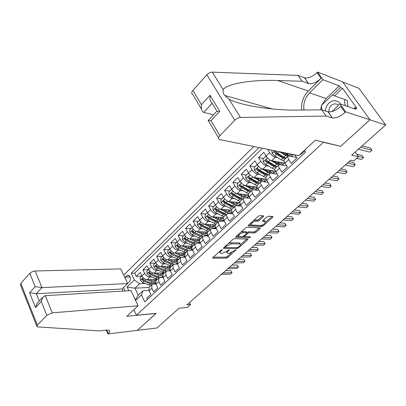 <?xml version="1.0" encoding="UTF-8"?>
<svg xmlns="http://www.w3.org/2000/svg" width="406" height="406" viewBox="0 0 406 406"><rect width="100%" height="100%" fill="white"/><g stroke="black" fill="none" stroke-linecap="round" stroke-linejoin="round"><path stroke-width="0.61" d="M222.123 249.66L221.047 250.147L212.911 257.551L212.688 258.191L226.411 258.109L227.893 257.429L236.109 249.766L229.096 253.344L227.319 253.207C226.771 252.821 227.02 252.131 228.06 251.136L229.116 250.187L229.136 249.7L227.02 251.136L222.163 253.349L220.331 253.207C219.773 252.811 220.016 252.116 221.057 251.116L222.118 250.152L222.123 249.66M263.433 216.662L263.687 215.89L259.82 215.591L258.241 216.302L248.457 225.203L248.213 225.944L261.52 226.649L263.042 225.964L272.7 217.317L272.964 216.555L268.493 216.21L266.94 216.911L262.763 220.676L262.504 221.427L265.235 221.686C265.468 223.366 263.875 224.645 260.459 225.518L251.37 224.96C249.736 224.356 254.12 220.834 256.227 221.072L257.678 221.158L259.241 220.458L263.433 216.662L262.926 215.814M340.365 146.256L323.46 142.323L136.421 315.249L156.143 313.336L137.34 330.352L156.792 328.002L179.107 308.21L187.207 307.464L190.551 304.525L186.902 304.845L350.667 160.253L353.799 160.933L358.544 156.757L355.24 151.981M340.507 146.464L369.927 119.831L385.7 124.962L351.637 155.178L358.544 156.757M234.44 238.667L232.892 239.373L223.625 247.802L223.396 248.472L236.997 248.619L238.495 247.939L247.655 239.733L247.899 239.053L234.44 238.667M235.876 236.652L245.391 227.994L246.96 227.284L260.266 227.954L260.013 228.674L255.963 232.298L254.45 232.983L249.172 232.785L247.64 233.48L244.97 235.891L244.727 236.591L250.543 236.82L249.314 237.784L235.835 237.403L235.876 236.652M342.786 82.017L359.011 88.376L385.7 124.962M277.729 157.736L275.273 157.274C273.268 156.67 271.396 155.112 269.65 152.595L266.067 156.056L263.763 152.346L258.47 157.492L263.601 158.431M268.731 166.211L266.341 165.805C264.321 165.242 262.459 163.704 260.743 161.197L257.226 164.597L254.968 160.893L249.771 165.947L254.943 166.8M259.906 174.539L257.571 174.184C255.541 173.656 253.684 172.139 252.004 169.642L248.553 172.976L246.335 169.287L241.235 174.25L246.437 175.011M251.248 182.715L248.964 182.411C246.924 181.913 245.077 180.421 243.422 177.935L240.032 181.208L237.86 177.529L232.851 182.401L238.089 183.076M242.747 190.744L240.514 190.485C238.459 190.018 236.622 188.546 234.993 186.07L231.669 189.287L229.537 185.618L224.619 190.404L229.887 190.998M234.404 198.635L232.212 198.417C230.151 197.981 228.319 196.529 226.721 194.063L223.452 197.22L221.366 193.566L216.53 198.265L221.833 198.778M226.208 206.385L224.056 206.207C221.991 205.796 220.169 204.37 218.595 201.914L215.383 205.015L213.338 201.371L208.588 205.989L213.916 206.426M218.159 214.003L216.048 213.855C213.972 213.48 212.16 212.069 210.612 209.623L207.456 212.673L205.451 209.039L200.782 213.576L206.136 213.937M210.252 221.488L208.182 221.377C206.096 221.026 204.294 219.636 202.767 217.2L199.671 220.194L197.702 216.571L193.114 221.031L198.493 221.321M202.487 228.847L200.447 228.761C198.356 228.441 196.56 227.066 195.063 224.645L192.018 227.588L190.084 223.975L185.578 228.36L190.977 228.583M194.855 236.084L192.845 236.023C190.749 235.729 188.963 234.374 187.486 231.963L184.497 234.851L182.599 231.253L178.168 235.561L183.588 235.719M177.117 242.027L175.24 238.408L170.885 242.646L176.326 242.737M179.98 250.187L178.031 250.177C175.925 249.929 174.154 248.609 172.723 246.224L169.83 249.015L168.003 245.442L163.719 249.609L169.185 249.634M172.733 257.064L170.809 257.079C168.698 256.851 166.937 255.552 165.531 253.171L162.684 255.917L160.888 252.359L156.68 256.455L162.156 256.419M165.607 263.829L163.709 263.859C161.593 263.661 159.842 262.372 158.452 260.007L155.655 262.707L153.894 259.16L149.753 263.19L155.244 263.098M158.594 270.482L156.726 270.533C154.605 270.355 152.864 269.087 151.494 266.727L148.743 269.386L147.013 265.849L142.937 269.812L144.648 273.339C145.998 275.684 147.733 276.938 149.855 277.1L151.702 277.029M148.449 269.665L142.937 269.812M147.327 299.516L146.733 298.273L150.854 294.426L149.114 290.813L149.063 287.387L149.403 287.062M155.899 283.977L153.275 284.109L151.808 284.794L151.869 288.219L153.625 291.838L157.817 287.925L156.041 284.296L155.96 280.876L156.3 280.556M162.989 277.46L160.208 277.572L158.751 278.242L158.847 281.662L160.639 285.296L164.897 281.317L163.09 277.679L162.973 274.258L163.303 273.943M170.205 270.838L167.257 270.924L165.81 271.578L165.942 274.994L167.764 278.643L172.098 274.598L170.256 270.939L170.104 267.524L170.434 267.214M172.992 264.803L173.159 268.214L175.011 271.878L179.422 267.762L177.544 264.093L174.423 264.164L172.992 264.803L170.104 267.524M185.034 257.267L181.71 257.292L180.289 257.911L180.497 261.317L182.385 264.991L186.872 260.804L184.958 257.125L184.73 253.72L185.05 253.42M192.647 250.314L189.125 250.299L187.714 250.903C187.156 251.705 187.237 252.842 187.958 254.303L189.886 257.993L194.449 253.73L192.5 250.035C191.769 248.568 191.678 247.437 192.231 246.635L192.545 246.34M200.402 243.25L196.666 243.189L195.271 243.767C194.723 244.564 194.814 245.696 195.555 247.168L197.519 250.867L202.163 246.533L200.178 242.824C199.427 241.352 199.326 240.22 199.864 239.433L200.173 239.139L189.846 238.895C187.745 238.606 185.963 237.261 184.497 234.851M208.303 236.069L204.335 235.952L202.954 236.515C202.421 237.302 202.528 238.429 203.284 239.9L205.284 243.615L210.009 239.205L207.984 235.485C207.222 234.008 207.106 232.882 207.633 232.1L207.938 231.811M216.352 228.766L212.145 228.588L210.78 229.131C210.257 229.908 210.379 231.034 211.15 232.511L213.191 236.236L218.002 231.75L215.936 228.015C215.155 226.533 215.023 225.406 215.54 224.635L215.835 224.356M224.554 221.346L220.088 221.092L218.738 221.615C218.23 222.381 218.367 223.503 219.154 224.985L221.234 228.725L226.132 224.158L224.026 220.407C223.229 218.925 223.082 217.799 223.584 217.043L223.879 216.763M232.917 213.805L228.177 213.465L226.842 213.962C226.35 214.718 226.502 215.84 227.304 217.327L229.426 221.082L234.414 216.423L232.268 212.663C231.456 211.176 231.288 210.059 231.775 209.308L232.065 209.039M241.443 206.136L236.414 205.7L235.094 206.177C234.617 206.918 234.785 208.039 235.607 209.526L237.769 213.292L242.849 208.552L240.656 204.781C239.824 203.284 239.647 202.173 240.119 201.432L240.398 201.173M250.142 198.341L244.798 197.793L243.498 198.245C243.032 198.976 243.219 200.092 244.057 201.584L246.264 205.365L251.436 200.534L249.203 196.748C248.355 195.25 248.157 194.139 248.614 193.418L248.883 193.16M259.018 190.424L253.334 189.739L252.055 190.165C251.603 190.886 251.811 191.997 252.664 193.495L254.917 197.286L260.185 192.368L257.906 188.567C257.039 187.064 256.825 185.958 257.267 185.248L257.531 184.999M268.082 182.375L262.032 181.538L260.769 181.939C260.337 182.644 260.561 183.751 261.434 185.253L263.733 189.059L269.102 184.045L266.772 180.234C265.889 178.726 265.656 177.625 266.077 176.93L266.336 176.686M277.334 174.194L270.888 173.184L269.65 173.555C269.239 174.25 269.477 175.346 270.371 176.859L272.715 180.67L278.186 175.565L275.811 171.743C274.908 170.231 274.654 169.135 275.06 168.449L275.309 168.216M286.793 165.881L279.917 164.669L278.699 165.014C278.303 165.694 278.562 166.79 279.475 168.297L281.871 172.124L287.448 166.922L285.022 163.085C284.098 161.573 283.83 160.482 284.21 159.812L284.454 159.583M296.461 157.447L289.118 155.995L287.92 156.31C287.544 156.975 287.824 158.061 288.757 159.578L291.198 163.415L296.887 158.107L294.776 154.828M279.957 151.829L294.842 154.93M266.067 156.056C267.798 158.568 269.67 160.121 271.68 160.705L285.053 163.136M257.226 164.597C258.932 167.099 260.789 168.627 262.814 169.175L275.517 171.236M248.553 172.976C250.223 175.468 252.075 176.975 254.11 177.493L266.25 179.239M240.032 181.208C241.677 183.69 243.519 185.172 245.564 185.659L257.226 187.125M231.669 189.287C233.283 191.759 235.12 193.22 237.175 193.672L248.436 194.905M223.452 197.22C225.041 199.681 226.868 201.122 228.933 201.549L239.865 202.569M215.383 205.015C216.946 207.466 218.768 208.887 220.839 209.283L231.506 210.115M207.456 212.673C208.999 215.109 210.805 216.515 212.886 216.88L223.351 217.545M199.671 220.194C201.183 222.62 202.985 224.005 205.071 224.345L215.403 224.858M192.018 227.588C193.505 230.004 195.301 231.369 197.392 231.684L207.679 232.059M187.354 243.194L185.375 243.164C183.273 242.889 181.497 241.555 180.041 239.154L177.102 241.996C178.544 244.392 180.32 245.721 182.426 245.98L192.799 246.102M171.022 250.71L167.977 253.638L167.703 251.065L169.83 249.01C171.256 251.4 173.022 252.715 175.128 252.953L185.542 252.948M191.099 250.238L192.611 250.243M163.857 257.607L160.893 260.459L160.624 257.901L162.684 255.917C164.085 258.292 165.841 259.591 167.957 259.804L178.407 259.688M183.938 256.988L184.887 256.978M156.817 264.382L153.925 267.168L153.666 264.626L155.655 262.702C157.036 265.072 158.787 266.351 160.903 266.544L171.388 266.311M176.915 263.626L177.326 263.616M149.89 271.051L147.073 273.766L146.815 271.244L148.743 269.381C150.103 271.741 151.844 272.999 153.965 273.172L164.481 272.832M127.631 283.505L129.499 281.769C131.113 279.14 130.833 276.983 128.672 275.304L126.682 275.806L124.881 277.658M253.745 146.52L123.688 275.121M136.421 315.249L133.853 309.727M125.119 290.985L123.536 287.59M259.089 147.601L131.163 273.228L134.381 279.993L139.603 283.723L144.922 283.469M304.556 150.256L305.703 152.011L144.795 301.871L141.481 294.903L135.599 300.45M128.829 290.767L127.093 287.062L134.381 279.993M262.367 148.266L134.701 273.116L136.233 276.329L140.243 272.431L141.943 275.953C143.282 278.298 145.013 279.541 147.139 279.693L157.366 279.257M300.435 154.107L300.714 154.534L304.835 150.687M151.494 266.727L149.753 263.19M158.452 260.007L156.68 256.455M165.531 253.171L163.719 249.609M172.723 246.224L170.885 242.646M180.041 239.154L178.168 235.561M187.486 231.963L185.578 228.36M195.063 224.645L193.114 221.031M202.767 217.2L200.782 213.576M210.612 209.623L208.588 205.989M218.595 201.914L216.53 198.265M226.721 194.063L224.619 190.404M234.993 186.07L232.851 182.401M243.422 177.935L241.235 174.25M252.004 169.642L249.771 165.947M260.743 161.197L258.47 157.492M269.65 152.595L267.605 149.327M139.603 283.723L134.929 288.204L138.248 295.213L142.963 290.747L141.481 294.903M149.027 287.433L134.929 288.204L127.093 287.062M148.931 290.392L142.963 290.747M190.551 304.525L189.536 302.521M141.755 276.126L136.233 276.329M134.701 273.116L131.163 273.228M177.676 260.378L177.356 260.682L177.544 264.093L180.497 261.317M184.842 256.886L184.441 256.582M192.561 250.147L191.607 249.842M191.764 250.142L192.307 249.634M199.118 243.23L199.975 242.423M206.294 236.008L207.618 234.734M206.781 236.023L207.781 235.079M214.576 228.69L215.728 227.609M222.508 221.229L223.813 220.001M230.583 213.637L232.049 212.257M238.799 205.908L240.433 204.37M247.168 198.037L248.974 196.342M255.694 190.023L257.673 188.156M264.372 181.863L266.539 179.822M273.213 173.545L275.567 171.327M282.216 165.075L284.408 163.019M291.396 156.442L293.33 154.625M138.248 295.213L135.325 299.872M219.494 251.563L220.032 252.659M226.497 251.568L227.03 252.679M213.272 257.221L225.873 257.125L227.35 256.45L231.593 252.644M240.509 244.645L246.818 238.992M223.945 247.513L225.457 247.528M225.548 247.036L225.533 247.533L237.277 247.65L239.444 246.168C240.53 245.143 240.783 244.427 240.205 244.031L231.598 243.773L226.675 246.006L225.548 247.036L225.188 246.381M239.875 243.93L239.647 243.042L239.038 242.91L239.596 243.904M228.319 243.529L231.034 242.763L239.038 242.91M259.211 227.873L255.389 231.303L255.963 232.298M246.833 232.684L248.594 231.78L253.877 231.988L255.389 231.303M236.14 236.414L249.015 236.754M243.585 232.572C240.169 233.435 238.571 234.693 238.794 236.348L242.402 236.551L243.94 235.856L246.615 233.44L246.858 232.729L243.585 232.572L243.001 231.557L240.854 232.125M237.936 234.78L238.505 235.84M246.33 232.085L246.675 232.689M243.001 231.557L246.102 231.684M253.557 220.565L255.628 220.052L257.084 220.143L258.642 219.443L262.667 215.794M250.472 223.371L251.06 224.422M264.951 221.199L264.235 220.59L264.829 221.595M262.946 220.509L264.235 220.59M265.539 222.199L271.939 216.459M248.67 225.01L260.936 225.655L262.327 225.071M144.648 273.339L140.08 277.75L140.334 280.318L142.623 282.5L150.854 285.697M154.366 281.333L154.041 279.399M146.967 279.693L152.23 281.931L155.534 282.576M149.362 279.597L152.159 280.79L155.777 281.16M221.377 274.405L230.4 274.055L231.993 272.659L230.872 270.604L225.487 270.777M155.696 283.413L150.946 283.144L144.703 280.505L142.501 278.755L142.059 279.815L143.897 281.282L152.128 284.489M155.188 284.012L155.747 283.581M155.579 279.333L155.483 281.241M156.249 280.607L156.437 279.298M144.582 280.45L143.252 279.764L142.059 279.815M230.872 270.604L231.993 272.659L222.98 272.989M340.36 103.987C338.482 101.251 335.935 100.231 332.712 100.921C328.251 102.515 325.845 105.88 325.495 111.016M338.437 105.357C337.158 104.053 335.615 103.611 333.798 104.022C330.327 105.362 328.703 108.011 328.936 111.97M321.826 109.869L321.435 105.372L332.184 95.024L347.308 100.414L347.866 106.534M332.184 95.024L344.527 99.434L345.085 105.59M347.308 100.414L344.527 99.434M123.074 291.102L122.094 288.991L127.662 283.571L120.765 268.904L35.144 270.99L41.955 287.61L36.322 293.705L39.27 301.003M127.662 283.571L41.955 287.61L35.18 286.616L29.795 273.314L20.823 283.373L37.352 325.125L36.956 326.597L37.936 326.926L99.434 330.895L106.651 330.063L109.442 330.469C110.138 331.154 109.757 332.199 108.3 333.6L107.945 333.93L137.309 330.382L156.005 313.346M156.046 313.427L126.86 316.264L138.096 305.764L52.288 312.848L46.807 315.315L37.352 325.125M107.945 333.93L106.26 330.108M138.096 305.764L130.986 290.64L45.244 295.639L52.288 312.848M36.784 326.155L20.493 284.951L20.823 283.373M29.795 273.314L32.191 271.705L35.144 270.99M122.094 288.991L36.322 293.705L29.608 292.716L35.18 286.616M46.807 315.315L41.204 301.485L42.874 297.156L45.244 295.639M41.204 301.485L35.525 307.53L37.185 303.226L37.885 302.48M298.791 155.64L219.539 139.568C218.139 138.862 218.255 137.568 219.89 135.685L234.78 120.232L206.857 74.76C208.511 73.055 210.328 72.182 212.313 72.136L298.1 75.414L304.571 77.8C308.306 78.505 312.453 76.785 317.01 72.633L317.578 72.07L342.715 81.926L369.983 119.785L340.654 146.327L315.345 140.171L298.791 155.64M298.1 75.414L302.12 81.261L277.77 80.515C253.765 79.454 226.655 83.524 223.183 89.67C222.661 91.421 223.178 93.35 224.731 95.456L229.055 99.15C240.276 105.565 273.943 110.599 297.512 110.051L321.78 109.853L328.104 111.828C331.788 112.33 336.016 110.513 340.786 106.377L345.049 112.426L345.648 111.868L369.983 119.785M321.78 109.853L326.028 116.03L332.326 117.928C335.995 118.395 340.238 116.563 345.049 112.426M277.77 80.515L308.281 91.01L321.05 78.363C316.452 82.514 312.295 84.25 308.565 83.58L302.12 81.261M201.574 109.275L192.814 94.502C191.368 93.674 191.409 92.299 192.926 90.381L206.857 74.76M229.055 99.15L240.408 117.471L326.028 116.03M321.816 105.012L326.145 98.526L339.254 85.869L340.426 87.508L332.504 95.136M353.783 108.544L354.798 107.605L356.854 108.311L342.522 88.295L340.426 87.508M354.798 107.605L356.006 109.3L340.005 103.865L345.648 111.868M317.578 72.07L322.937 79.672L309.565 92.872C304.972 97.775 303.12 103.479 304.008 109.996M339.254 85.869L322.937 79.672M213.52 114.827L203.37 112.305C201.716 111.061 201.066 108.509 201.427 104.662L210.024 95.248C209.658 99.257 210.328 101.86 212.033 103.068L217.017 111.315M308.281 91.01C303.201 96.41 301.024 102.748 301.749 110.016M331.793 111.645L340.005 103.865M240.408 117.471C238.418 117.618 236.541 118.537 234.78 120.232M320.573 109.864L321.481 105.9M342.522 88.295L334.62 95.882M210.024 95.248L219.773 111.32L216.662 111.477M219.773 111.32L210.973 120.694L208.05 120.678L216.763 111.371M147.073 273.766L149.383 276.029L157.624 279.308M161.086 274.887L160.715 272.954M153.762 273.172L159.056 275.466L162.583 276.121M156.153 273.101L158.974 274.329L162.72 274.684M227.832 268.706L236.815 268.447L238.429 267.031L237.287 264.966L231.927 265.088M162.76 276.877C161.451 277.602 159.776 277.542 157.751 276.704L151.499 274.004L149.286 272.238L148.829 273.309L150.677 274.791L158.903 278.074M162.182 277.491L162.781 276.928M162.304 272.903L162.248 274.821M157.457 276.577L150.022 273.268L148.829 273.309M163.014 274.217L163.192 272.873M237.287 264.966L238.429 267.031L229.461 267.27M153.925 267.168L156.249 269.452L164.506 272.807M167.911 268.33L167.49 266.397M160.664 266.539L165.993 268.894L169.764 269.554M163.055 266.498L165.902 267.757L169.809 268.082M234.379 262.926L243.316 262.758L244.96 261.322L243.798 259.251L238.464 259.317M169.941 270.198C168.632 271.096 166.871 271.081 164.663 270.152L158.406 267.392L156.193 265.615L155.711 266.691L157.569 268.193L165.826 271.563M169.261 270.863L169.764 270.32M169.135 266.361L169.119 268.295M164.633 270.137L156.899 266.666L155.711 266.691M169.738 268.112L170.053 266.341M243.798 259.251L244.96 261.322L236.033 261.464M160.893 260.459L163.237 262.768L171.505 266.204M174.844 261.657L174.372 259.733M167.678 259.794L173.047 262.215L177.077 262.87M170.068 259.779L172.941 261.078L177.031 261.352M241.022 257.059L249.913 256.988L251.578 255.536L250.4 253.456L245.097 253.461M174.083 264.194L165.425 260.672L163.212 258.881L162.704 259.972L164.577 261.484L172.844 264.935M176.427 264.128L176.767 263.727M177.229 263.372L175.712 264.139M176.072 259.713L176.108 261.657M171.875 263.57L163.892 259.957L162.704 259.972M176.742 261.489L177.026 259.703M250.4 253.456L251.578 255.536L242.697 255.577M167.977 253.638L170.337 255.973L178.615 259.49M181.883 254.866L181.355 252.948M174.808 252.933L180.218 255.425L184.522 256.049M177.204 252.953L180.102 254.293C181.898 255.085 183.329 255.151 184.395 254.481M247.761 251.106L256.602 251.136L258.292 249.66L257.094 247.579L251.821 247.523M180.99 257.414L172.56 253.841L170.347 252.035L169.82 253.131L171.697 254.669L179.98 258.201M183.685 257.277L183.882 257.018M184.623 256.374L183.339 257.277M183.121 252.948L183.207 254.912M179.224 256.886L171.002 253.131L169.82 253.131M183.867 254.75L184.111 252.948M257.094 247.579L258.292 249.66L249.462 249.609M177.107 242.001L174.9 244.113L175.189 246.772L177.559 249.061L185.846 252.664M189.029 247.954L188.45 246.051M182.061 245.955L187.511 248.523L192.094 249.096M184.451 246.006L187.379 247.386C189.353 248.269 190.861 248.289 191.901 247.437M254.598 245.072L263.392 245.204L265.103 243.707L263.89 241.616L258.642 241.499M188.145 250.532L179.822 246.894L177.61 245.077L177.052 246.178L178.945 247.731L187.237 251.355M192.16 249.279L190.932 250.309M190.287 246.072L190.419 248.046M186.679 250.086L178.229 246.193L177.052 246.178M191.104 247.899L191.312 246.087M265.103 243.707L256.323 243.549M184.563 234.983L182.223 237.038L182.517 239.718L184.903 242.027L193.2 245.721M196.291 240.92L195.656 239.032M189.424 238.855L194.926 241.499C196.93 242.428 198.554 242.595 199.798 241.991M191.825 238.941L194.784 240.367C196.981 241.357 198.57 241.301 199.544 240.2L199.554 240.185M261.54 238.946L270.279 239.18L272.015 237.657L270.782 235.561L265.57 235.384M195.494 243.544L187.207 239.824L184.994 237.997L184.41 239.109L186.313 240.677L194.611 244.392M199.828 242.067L198.57 243.219M197.565 239.078L197.752 241.068M194.251 243.164L185.583 239.134L184.41 239.109M198.468 240.931L198.63 239.104M272.015 237.657L263.291 237.398M192.145 227.812L189.668 229.847L189.967 232.547L192.373 234.876L200.681 238.662M203.66 233.749L202.98 231.887M196.915 231.628L202.472 234.353C204.68 235.394 206.395 235.521 207.628 234.729M199.326 231.755L202.315 233.222C204.512 234.242 206.091 234.206 207.05 233.115L207.507 232.049M268.584 232.724L277.268 233.069L279.029 231.527L277.775 229.426L272.593 229.182M203.015 236.444L194.718 232.633L192.505 230.796L191.896 231.912L193.809 233.506L202.117 237.307M206.106 232.293L206.009 231.999M204.964 231.958L205.208 233.963M201.939 236.114L193.063 231.958L191.896 231.912M205.954 233.846L206.07 231.999M279.029 231.527L270.36 231.156M199.859 220.519L199.544 220.311L197.245 222.529L197.549 225.249L199.975 227.599L208.288 231.481M211.145 226.446L210.415 224.609M204.528 224.269L210.146 227.086C212.587 228.253 214.398 228.319 215.581 227.279M206.953 224.437L209.978 225.959C212.176 227 213.744 226.984 214.683 225.914L215.124 224.848M275.73 226.416L284.357 226.868L286.144 225.305L284.87 223.193L279.729 222.884M210.673 229.228L202.355 225.32L200.148 223.467C199.432 223.401 199.219 223.777 199.508 224.594L201.432 226.203L209.75 230.1M213.703 225.315L213.52 224.767M215.271 227.533L214.104 228.669M212.48 224.716L212.79 226.736M209.75 228.943L207.588 228.223L200.671 224.655L199.508 224.594M213.566 226.639L213.632 224.772M286.144 225.305L277.537 224.822M207.715 213.099L207.288 212.825L204.954 215.084L205.269 217.819L207.71 220.199L216.028 224.173M218.743 219.001L217.966 217.205M212.267 216.779L217.956 219.692C220.605 220.976 222.478 220.981 223.579 219.717L223.645 219.626M214.713 216.997L217.768 218.565C219.971 219.636 221.534 219.641 222.447 218.585L222.874 217.514M282.987 220.006L291.549 220.575L293.365 218.986L292.071 216.87L286.966 216.494M218.458 221.884L210.135 217.875L207.928 216.017C207.187 215.931 206.964 216.307 207.258 217.149L209.191 218.778L217.514 222.772M221.427 218.2L221.148 217.408M223.056 220.209L222.021 221.204M220.123 217.342L220.494 219.377M217.687 221.646L215.337 220.874L208.415 217.22L207.258 217.149M221.306 219.301L221.326 217.418M293.365 218.986L284.819 218.392M207.288 212.825L207.557 212.845M215.713 205.553L215.175 205.208L212.795 207.507L213.12 210.262L215.576 212.663L223.904 216.738M226.452 211.399L225.64 209.658M220.128 209.146L225.898 212.171C228.553 213.48 230.415 213.515 231.491 212.272L231.806 211.704M222.605 209.42L225.7 211.044C227.908 212.14 229.456 212.171 230.349 211.135L230.76 210.059M290.356 213.5L298.852 214.185L300.699 212.577L299.379 210.455L294.314 210.009M226.375 214.409L218.047 210.303L215.845 208.43C215.084 208.329 214.85 208.709 215.144 209.572L217.088 211.216L225.416 215.312M229.278 210.958L228.908 209.912M227.893 209.831L228.329 211.886M225.751 214.211L223.229 213.394L216.291 209.658L215.144 209.572M229.182 211.836L229.146 209.932M300.699 212.577L292.213 211.861M215.175 205.208L215.515 205.238M223.858 197.864L223.204 197.453L220.778 199.798L221.108 202.574L223.589 205L231.917 209.171M234.272 203.639L233.45 201.97M228.116 201.361L233.988 204.512C236.637 205.857 238.489 205.918 239.54 204.695L240.017 203.35M230.638 201.706L233.775 203.391C235.977 204.512 237.515 204.563 238.393 203.548L238.784 202.467M297.837 206.898L306.266 207.705L308.139 206.065L306.799 203.944L301.775 203.421M234.435 206.801L226.101 202.594L223.904 200.711C223.117 200.589 222.874 200.97 223.168 201.858L225.127 203.523L233.46 207.72M237.266 203.579L236.794 202.279M235.79 202.188L236.297 204.259M233.947 206.649L231.258 205.776L224.315 201.96L223.168 201.858M237.195 204.238L237.099 202.31M308.139 206.065L299.724 205.233M223.204 197.453L223.615 197.494M232.156 190.038L231.374 189.561L228.908 191.947L229.243 194.743L231.745 197.194L240.088 201.477M242.199 195.707L241.392 194.134M236.216 193.423L242.22 196.717C244.874 198.092 246.711 198.184 247.731 196.986L248.178 194.875M238.814 193.855L241.991 195.596C244.194 196.748 245.721 196.824 246.574 195.829L246.95 194.743M305.429 200.194L313.792 201.122L315.69 199.463L314.335 197.331L309.347 196.732M242.636 199.057L234.298 194.743L232.11 192.855C231.303 192.708 231.044 193.094 231.339 194.002L233.308 195.692L241.641 199.996M245.397 196.057L244.808 194.51M243.813 194.398L244.397 196.484M242.28 198.945L239.428 198.026L232.476 194.124L231.339 194.002M245.346 196.504L245.183 194.55M315.69 199.463L307.347 198.498M231.374 189.561L231.872 189.617M240.606 182.066L239.692 181.528L237.18 183.954L237.525 186.77L240.042 189.247L248.477 193.662M250.218 187.587L249.482 186.151M244.402 185.303L252.836 189.734M254.729 189.906L256.069 189.14L256.475 187.034M247.132 185.857L250.355 187.663C252.562 188.846 254.075 188.942 254.902 187.968L255.257 186.877M313.148 193.378L321.435 194.438L323.364 192.754L321.978 190.617L317.04 189.942M250.984 191.175L242.646 186.755L240.469 184.852C239.631 184.689 239.362 185.075 239.657 186.009L241.641 187.719L249.974 192.129M253.669 188.399L252.958 186.587M251.974 186.466L252.633 188.562M250.751 191.099L247.746 190.14L240.788 186.146L239.657 186.009M253.643 188.628L253.41 186.648M323.364 192.754L315.092 191.662M239.692 181.528L240.281 181.604M249.213 173.951L248.167 173.342L245.61 175.813L245.96 178.65L248.497 181.152L257.069 185.725M258.333 179.279L257.714 178.011M252.593 176.94L261.165 181.624M263.727 181.771L264.56 181.152L264.92 179.046M255.602 177.706L258.871 179.589C261.078 180.797 262.58 180.924 263.382 179.97L263.717 178.873M320.979 186.461L329.195 187.653L331.154 185.938L329.748 183.796L324.851 183.045M259.49 183.152L251.152 178.615L248.974 176.706C248.117 176.519 247.833 176.904 248.132 177.864L250.121 179.599L258.46 184.121M261.779 178.594L262.083 180.604L261.241 178.518M260.266 178.376L261.012 180.487M259.368 183.111L256.216 182.106L249.254 178.026L248.132 177.864M331.154 185.938L322.958 184.715M248.167 173.342L248.853 173.443M257.988 165.678L256.795 165.009L254.186 167.526L254.552 170.383L257.11 172.91L265.869 177.661M266.549 170.774L266.103 169.713M260.957 168.394L269.792 173.403M272.71 173.469L273.202 173.017L273.517 170.911M264.225 169.403L267.549 171.362C269.751 172.601 271.244 172.753 272.02 171.824L272.33 170.718M328.941 179.432L337.071 180.761L339.061 179.021L337.635 176.874L332.788 176.037M268.148 174.976L259.81 170.327L257.643 168.414C256.759 168.196 256.465 168.581 256.759 169.571L258.764 171.327L267.097 175.965M270.594 172.428L269.66 170.287M268.691 170.129L269.523 172.251M268.127 174.971L264.839 173.925L257.871 169.749L256.759 169.571M270.675 172.428L270.289 170.388M339.061 179.021L330.951 177.661M256.795 165.009L257.587 165.14M266.925 157.249L265.585 156.518L262.931 159.081L263.301 161.964L265.879 164.516L272.233 168.292L274.882 169.454M274.943 162.116L274.659 161.248M269.503 159.675L278.658 165.054M281.774 164.998L282.272 162.628M272.999 160.943L276.379 162.984C278.587 164.252 280.064 164.435 280.81 163.527L281.094 162.415M337.026 172.296L345.075 173.763L347.094 171.997L345.643 169.84L340.847 168.921M276.963 166.653L268.63 161.882L266.473 159.964C265.565 159.72 265.255 160.106 265.549 161.126L267.564 162.902L275.897 167.663M279.242 164.09L278.217 161.892M277.257 161.72L278.181 163.846M276.922 166.693L273.624 165.597L266.656 161.324L265.549 161.126M279.419 164.1L278.947 162.024M347.094 171.997L339.071 170.49M265.585 156.518L266.493 156.686M272.091 150.235L271.837 150.479L272.213 153.382L274.811 155.965L281.17 159.832L284.119 161.111M285.54 158.259L285.53 158M283.535 153.306L283.393 152.615M279.526 151.737L287.671 156.543M290.935 156.351L291.188 154.194M281.937 152.321L285.382 154.447C287.585 155.752 289.047 155.96 289.767 155.077L290.026 153.955M345.247 165.039L353.205 166.653L355.26 164.856L353.778 162.699L349.038 161.69M285.946 158.173L277.618 153.28L275.471 151.357C274.532 151.083 274.212 151.468 274.502 152.519L276.532 154.321L284.86 159.198M288.032 155.569L286.91 153.326M285.961 153.133L286.971 155.259M285.854 158.264L282.576 157.112L275.603 152.737L274.502 152.519M288.316 155.61L287.752 153.498M355.26 164.856L347.318 163.207M356.717 158.365L361.467 159.426L363.553 157.604L362.045 155.442L356.783 154.209M363.553 157.604L358.295 156.401M358.32 149.246L369.856 152.088L371.977 150.235L370.445 148.068L362.076 145.916M371.977 150.235L360.477 147.337M275.273 157.274L271.68 160.705M266.341 165.805L262.814 169.175M257.571 174.184L254.11 177.493M248.964 182.411L245.564 185.659M240.514 190.485L237.175 193.672M232.212 198.417L228.933 201.549M224.056 206.207L220.839 209.283M216.048 213.855L212.886 216.88M208.182 221.377L205.071 224.345M200.447 228.761L197.392 231.684M192.845 236.023L189.846 238.895M185.375 243.164L182.426 245.98M178.031 250.177L175.128 252.953M170.809 257.079L167.957 259.804M163.709 263.859L160.903 266.544M156.726 270.533L153.965 273.172M149.855 277.1L147.139 279.693M151.869 288.219L149.114 290.813M288.757 159.578L285.022 163.085M279.475 168.297L275.811 171.743M270.371 176.859L266.772 180.234M261.434 185.253L257.906 188.567M252.664 193.495L249.203 196.748M244.057 201.584L240.656 204.781M235.607 209.526L232.268 212.663M227.304 217.327L224.026 220.407M219.154 224.985L215.936 228.015M211.15 232.511L207.984 235.485M203.284 239.9L200.178 242.824M195.555 247.168L192.5 250.035M187.958 254.303L184.958 257.125M173.159 268.214L170.256 270.939M165.942 274.994L163.09 277.679M158.847 281.662L156.041 284.296M130.245 277.034L125.246 277.222M129.347 275.71L126.682 275.806M220.697 250.466L221.057 251.116M228.872 249.741L229.116 250.187M227.715 250.507L228.06 251.136M235.698 249.781L235.942 250.218M227.35 256.45L227.893 257.429M225.873 257.125L226.411 258.109M212.688 257.805L212.922 258.236M221.869 249.695L222.118 250.152M247.239 239.002L247.655 239.733M238.144 247.315L238.495 247.939M236.449 247.64L236.997 248.619M223.376 248.086L223.61 248.513M231.034 242.763L231.598 243.773M226.315 245.356L226.675 246.006M259.556 227.893L260.013 228.674M253.877 231.988L254.45 232.983M248.594 231.78L249.172 232.785M247.066 232.476L247.64 233.48M244.605 235.252L244.97 235.891M248.746 236.794L249.314 237.784M235.597 236.982L235.835 237.403M258.642 219.443L259.241 220.458M257.084 220.143L257.678 221.158M255.628 220.052L256.227 221.072M262.433 221.077L262.662 221.463M272.198 216.479L272.7 217.317M262.479 225.005L263.042 225.964M260.936 225.655L261.52 226.649M248.152 225.574L248.391 225.985M143.074 277.613L140.329 280.257M150.134 283.911L148.855 285.124M152.23 281.931L150.946 283.144M143.897 281.282L142.623 282.5M145.784 279.47L144.703 280.505M35.525 307.53L29.608 292.716M106.737 330.058L108.3 333.6M327.992 111.797L332.215 117.897M308.453 83.54L304.454 77.759M192.926 90.381L201.427 104.662M210.973 120.694L219.89 135.685M212.313 72.136L223.183 89.67M321.05 78.363L317.01 72.633M326.145 98.526L309.565 92.872M212.165 103.286L203.716 112.437M156.924 277.481L155.63 278.709M159.056 275.466L157.751 276.704M150.677 274.791L149.383 276.029M152.61 272.939L151.499 274.004M163.831 270.944L162.512 272.193M165.993 268.894L164.663 270.152M157.569 268.193L156.249 269.452M159.553 266.295L158.406 267.392M170.845 264.301L169.505 265.57M173.047 262.215L171.697 263.494M164.577 261.484L163.237 262.768M166.607 259.541L165.425 260.672M177.98 257.541L176.615 258.835M180.218 255.425L178.848 256.724M171.697 254.669L170.337 255.973M173.783 252.674L172.56 253.841M178.305 243.696L175.179 246.706M185.237 250.675L183.847 251.989M187.511 248.523L186.115 249.842M178.945 247.731L177.559 249.061M181.076 245.691L179.822 246.894M185.715 236.566L182.507 239.652M192.617 243.686L191.201 245.026M194.926 241.499L193.51 242.839M186.313 240.677L184.903 242.027M188.501 238.586L187.207 239.824M193.251 229.309L189.962 232.481M200.117 236.581L198.681 237.941M202.472 234.353L201.026 235.719M193.809 233.506L192.373 234.876M196.047 231.359L194.718 232.633M200.919 221.93L197.544 225.178M207.75 229.354L206.294 230.735M210.146 227.086L208.679 228.476M201.432 226.203L199.975 227.599M203.731 224.005L202.355 225.32M208.725 214.414L205.258 217.753M215.52 222.001L214.033 223.407M217.956 219.692L216.459 221.108M209.191 218.778L207.71 220.199M211.546 216.525L210.135 217.875M216.667 206.771L213.109 210.196M223.422 214.515L221.909 215.946M225.898 212.171L224.381 213.607M217.088 211.216L215.576 212.663M219.504 208.907L218.047 210.303M224.757 198.986L221.103 202.503M233.653 202.361L234.008 202.021M231.466 206.898L229.928 208.354M233.988 204.512L232.44 205.974M225.127 203.523L223.589 205M227.604 201.158L226.101 202.594M232.988 191.059L229.233 194.672M241.692 194.728L242.22 194.225M239.652 199.148L238.083 200.63M242.22 196.717L240.646 198.204M233.308 195.692L231.745 197.194M235.845 193.261L234.298 194.743M241.372 182.989L237.515 186.699M249.873 186.958L250.573 186.288M247.985 191.251L246.391 192.764M250.603 188.78L249 190.297M241.641 187.719L240.042 189.247M244.245 185.227L242.646 186.755M249.908 174.773L245.95 178.579M258.201 179.046L259.084 178.209M256.475 183.218L254.851 184.755M259.135 180.695L257.5 182.243M250.121 179.599L248.497 181.152M252.781 177.052L251.152 178.615M258.607 166.399L254.542 170.312M266.772 170.906L267.752 169.977M265.118 175.032L263.464 176.6M267.828 172.469L266.163 174.042M258.764 171.327L257.11 172.91M261.474 168.734L259.81 170.327M267.463 157.873L263.291 161.892M275.608 162.517L276.577 161.593M273.918 166.699L272.233 168.292M276.679 164.085L274.989 165.689M267.564 162.902L265.879 164.516M270.325 160.258L268.63 161.882M274.826 150.788L272.203 153.311M284.611 153.97L285.57 153.057M282.886 158.208L281.17 159.832M285.702 155.544L283.977 157.178M276.532 154.321L274.811 155.965M279.277 151.687L277.618 153.28M151.808 284.794L149.063 287.387M158.751 278.242L155.96 280.876M165.81 271.578L162.973 274.258M180.289 257.911L177.356 260.682M187.714 250.903L184.73 253.72M195.271 243.767L192.231 246.635M202.954 236.515L199.864 239.433M210.78 229.131L207.633 232.1M218.738 221.615L215.54 224.635M226.842 213.962L223.584 217.043M235.094 206.177L231.775 209.308M243.498 198.245L240.119 201.432M252.055 190.165L248.614 193.418M260.769 181.939L257.267 185.248M269.65 173.555L266.077 176.93M278.699 165.014L275.06 168.449M287.92 156.31L284.21 159.812M224.909 246.635L225.32 247.381M239.647 243.042L240.205 244.031M244.184 235.637L244.62 236.409M246.28 231.719L246.858 232.729M264.641 220.681L265.235 221.686M37.185 303.226L42.874 297.156M224.731 95.456L272.284 108.965M308.565 83.58L304.571 77.8M328.104 111.828L332.326 117.928M208.527 120.998L218.58 137.944M199.082 240.631L199.544 240.2M206.598 233.541L207.05 233.115M214.241 226.335L214.683 225.914M222.011 218.996L222.447 218.585M230.08 213.602L230.978 212.754M229.923 211.536L230.349 211.135M238.302 205.862L239.038 205.172M237.972 203.939L238.393 203.548M246.67 197.986L247.239 197.453M246.168 196.21L246.574 195.829M255.196 189.962L255.592 189.592M254.506 188.343L254.902 187.968M262.997 180.335L263.382 179.97M271.639 172.18L272.02 171.824M280.445 163.872L280.81 163.527M289.412 155.412L289.767 155.077"/></g></svg>
